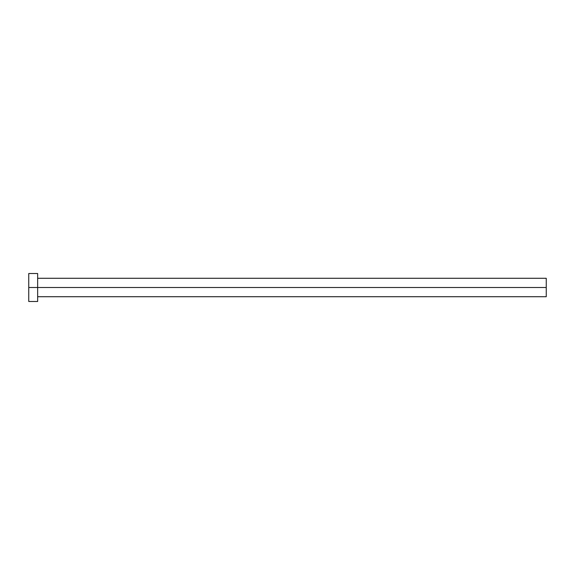 <?xml version="1.0" encoding="UTF-8"?>
<svg xmlns="http://www.w3.org/2000/svg" width="575" height="575" viewBox="0 0 575 575"><rect width="100%" height="100%" fill="white"/><g stroke="black" fill="none" stroke-linecap="round" stroke-linejoin="round"><path stroke-width="0.86" d="M28.75 301.487L28.75 273.513L28.75 287.5L546.25 287.5L546.25 296.722L546.25 287.5L28.75 287.5L28.75 301.487L37.648 301.487L37.648 273.513L37.648 301.487M546.25 287.5L546.25 278.278L546.25 287.5M37.648 296.722L546.25 296.722M28.75 273.513L37.648 273.513M37.648 278.278L546.25 278.278"/></g></svg>
